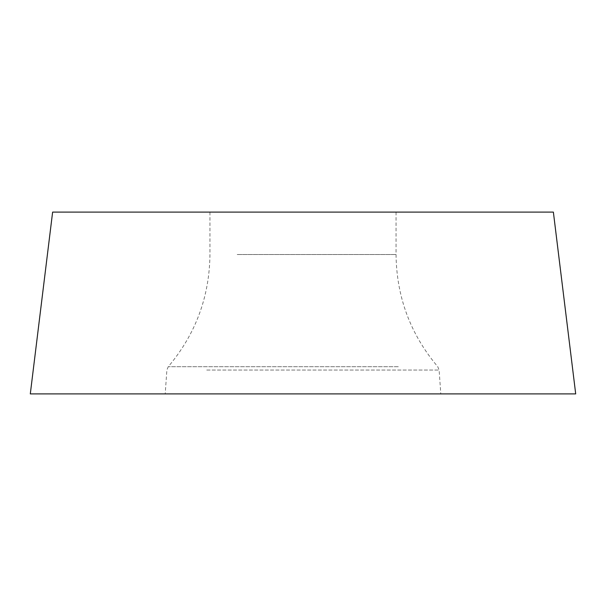 <?xml version="1.0" encoding="UTF-8"?>
<svg xmlns="http://www.w3.org/2000/svg" width="606" height="606" viewBox="0 0 606 606"><rect width="100%" height="100%" fill="white"/><g stroke="black" fill="none" stroke-linecap="round" stroke-linejoin="round"><path stroke-width="0.45" stroke-dasharray="3.03 2.27" d="M62.471 393.9L575.7 393.9L62.471 393.9M205.563 393.9L440.797 393.9L205.563 393.9M237.204 212.1L396.044 212.1L237.204 212.1M52.624 212.1L553.376 212.1M206.744 370.046L439.123 370.046L206.744 370.046M398.286 366.706L168.248 366.706L398.286 366.706M237.204 254.512L396.044 254.512L237.204 254.512M209.956 212.1L209.956 254.512C209.479 296.902 195.579 334.3 168.248 366.706L166.877 370.046L165.203 393.9M396.044 212.1L396.044 254.512C396.521 296.902 410.421 334.3 437.752 366.706L439.123 370.046L440.797 393.9"/><path stroke-width="0.91" d="M30.3 393.9L575.7 393.9L553.376 212.1L52.624 212.1L30.3 393.9M62.471 393.9L563.944 393.9L62.471 393.9"/></g></svg>
